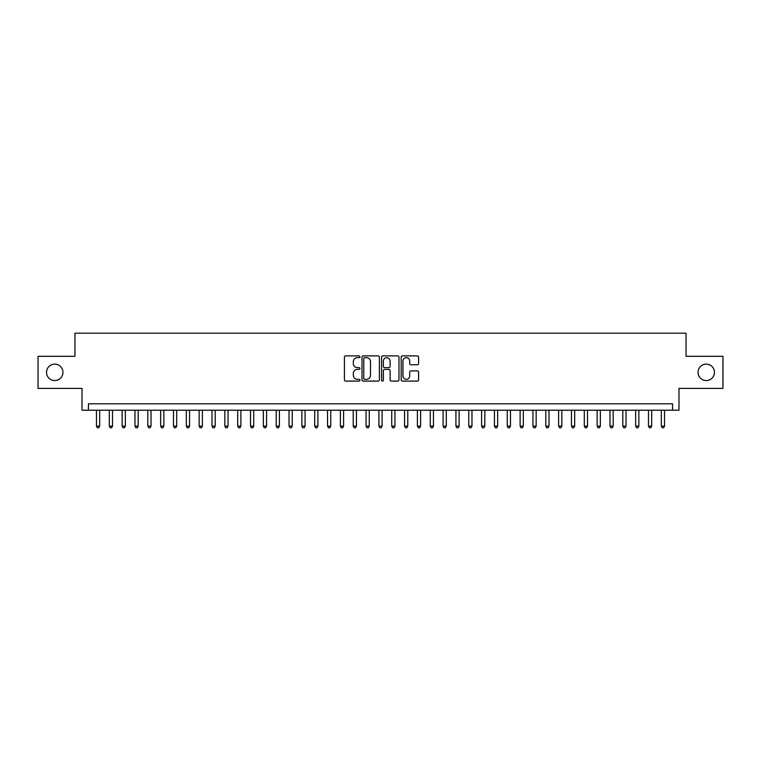<?xml version="1.0" encoding="UTF-8"?>
<svg xmlns="http://www.w3.org/2000/svg" width="761" height="761" viewBox="0 0 761 761"><rect width="100%" height="100%" fill="white"/><g stroke="black" fill="none" stroke-linecap="round" stroke-linejoin="round"><path stroke-width="1.14" d="M359.963 356.776A0.885 0.885 0 0 0 359.078 355.891L345.694 355.891A1.256 1.256 0 0 0 344.429 357.156L344.429 379.834A1.256 1.256 0 0 0 345.694 381.099L359.078 381.099A0.885 0.885 0 0 0 359.963 380.215A0.885 0.885 0 0 0 359.078 379.33L357.347 379.33A4.033 4.033 0 0 1 353.313 375.297L353.313 373.413A4.033 4.033 0 0 1 357.347 369.38L359.078 369.38A0.885 0.885 0 0 0 359.963 368.495A0.885 0.885 0 0 0 359.078 367.611L357.347 367.611A4.033 4.033 0 0 1 353.313 363.587L353.313 361.694A4.033 4.033 0 0 1 357.347 357.66L359.078 357.66A0.885 0.885 0 0 0 359.963 356.776M698.046 372.348A8.219 8.219 0 0 0 706.265 380.567A8.219 8.219 0 0 0 714.474 372.348A8.219 8.219 0 0 0 706.265 364.129A8.219 8.219 0 0 0 698.046 372.348M46.526 372.348A8.219 8.219 0 0 0 54.735 380.567A8.219 8.219 0 0 0 62.954 372.348A8.219 8.219 0 0 0 54.735 364.129A8.219 8.219 0 0 0 46.526 372.348M417.323 364.776A1.256 1.256 0 0 0 418.588 363.52L418.588 357.156A1.256 1.256 0 0 0 417.323 355.891L402.455 355.891A1.256 1.256 0 0 0 401.199 357.156L401.199 379.834A1.256 1.256 0 0 0 402.455 381.099L417.323 381.099A1.256 1.256 0 0 0 418.588 379.834L418.588 372.148A1.256 1.256 0 0 0 417.323 370.892L410.959 370.892A1.256 1.256 0 0 0 409.703 372.148L409.703 375.963A3.367 3.367 0 0 1 406.336 379.33A3.367 3.367 0 0 1 402.959 375.963L402.959 361.028A3.367 3.367 0 0 1 406.336 357.66A3.367 3.367 0 0 1 409.703 361.028L409.703 363.52A1.256 1.256 0 0 0 410.959 364.776L417.323 364.776M672.562 410.217L678.983 410.217L678.983 388.395L722.95 388.395L722.95 356.3L686.042 356.3L686.042 333.194L74.959 333.194L74.959 356.3L38.05 356.3L38.05 388.395L82.017 388.395L82.017 410.217L672.562 410.217L672.562 403.796L88.438 403.796L88.438 410.217M379.397 357.156A1.256 1.256 0 0 0 378.141 355.891L363.263 355.891A1.256 1.256 0 0 0 362.008 357.156L362.008 379.834A1.256 1.256 0 0 0 363.263 381.099L378.141 381.099A1.256 1.256 0 0 0 379.397 379.834L379.397 357.156M382.859 355.891L397.737 355.891A1.256 1.256 0 0 1 398.992 357.156L398.992 379.834A1.256 1.256 0 0 1 397.737 381.099L391.373 381.099A1.256 1.256 0 0 1 390.108 379.834L390.108 370.636A1.256 1.256 0 0 0 388.852 369.38L384.628 369.38A1.256 1.256 0 0 0 383.363 370.636L383.363 380.215A0.885 0.885 0 0 1 382.488 381.099A0.885 0.885 0 0 1 381.603 380.215L381.603 357.156A1.256 1.256 0 0 1 382.859 355.891M364.652 357.66A0.885 0.885 0 0 0 363.768 358.545L363.768 378.455A0.885 0.885 0 0 0 364.652 379.33L366.479 379.33A4.033 4.033 0 0 0 370.512 375.297L370.512 361.694A4.033 4.033 0 0 0 366.479 357.66L364.652 357.66M390.108 361.095A3.367 3.367 0 0 0 386.74 357.727A3.367 3.367 0 0 0 383.363 361.095L383.363 366.355A1.256 1.256 0 0 0 384.628 367.611L388.852 367.611A1.256 1.256 0 0 0 390.108 366.355L390.108 361.095M96.466 410.217L96.466 426.141L99.672 426.141L99.672 410.217M99.672 426.141L98.711 427.806L97.427 427.806L96.466 426.141M109.299 410.217L109.299 426.141L112.514 426.141L112.514 410.217M112.514 426.141L111.544 427.806L110.259 427.806L109.299 426.141M122.141 410.217L122.141 426.141L125.346 426.141L125.346 410.217M125.346 426.141L124.385 427.806L123.101 427.806L122.141 426.141M134.973 410.217L134.973 426.141L138.188 426.141L138.188 410.217M138.188 426.141L137.218 427.806L135.943 427.806L134.973 426.141M147.815 410.217L147.815 426.141L151.02 426.141L151.02 410.217M151.02 426.141L150.06 427.806L148.776 427.806L147.815 426.141M160.647 410.217L160.647 426.141L163.862 426.141L163.862 410.217M163.862 426.141L162.902 427.806L161.617 427.806L160.647 426.141M173.489 410.217L173.489 426.141L176.695 426.141L176.695 410.217M176.695 426.141L175.734 427.806L174.45 427.806L173.489 426.141M186.331 410.217L186.331 426.141L189.537 426.141L189.537 410.217M189.537 426.141L188.576 427.806L187.292 427.806L186.331 426.141M199.163 410.217L199.163 426.141L202.378 426.141L202.378 410.217M202.378 426.141L201.408 427.806L200.124 427.806L199.163 426.141M212.005 410.217L212.005 426.141L215.211 426.141L215.211 410.217M215.211 426.141L214.25 427.806L212.966 427.806L212.005 426.141M224.837 410.217L224.837 426.141L228.053 426.141L228.053 410.217M228.053 426.141L227.092 427.806L225.808 427.806L224.837 426.141M237.679 410.217L237.679 426.141L240.885 426.141L240.885 410.217M240.885 426.141L239.924 427.806L238.64 427.806L237.679 426.141M250.521 410.217L250.521 426.141L253.727 426.141L253.727 410.217M253.727 426.141L252.766 427.806L251.482 427.806L250.521 426.141M263.354 410.217L263.354 426.141L266.559 426.141L266.559 410.217M266.559 426.141L265.599 427.806L264.314 427.806L263.354 426.141M276.195 410.217L276.195 426.141L279.401 426.141L279.401 410.217M279.401 426.141L278.44 427.806L277.156 427.806L276.195 426.141M289.028 410.217L289.028 426.141L292.243 426.141L292.243 410.217M292.243 426.141L291.273 427.806L289.989 427.806L289.028 426.141M301.87 410.217L301.87 426.141L305.075 426.141L305.075 410.217M305.075 426.141L304.115 427.806L302.83 427.806L301.87 426.141M314.702 410.217L314.702 426.141L317.917 426.141L317.917 410.217M317.917 426.141L316.957 427.806L315.672 427.806L314.702 426.141M327.544 410.217L327.544 426.141L330.75 426.141L330.75 410.217M330.75 426.141L329.789 427.806L328.505 427.806L327.544 426.141M340.386 410.217L340.386 426.141L343.591 426.141L343.591 410.217M343.591 426.141L342.631 427.806L341.347 427.806L340.386 426.141M353.218 410.217L353.218 426.141L356.433 426.141L356.433 410.217M356.433 426.141L355.463 427.806L354.179 427.806L353.218 426.141M366.06 410.217L366.06 426.141L369.266 426.141L369.266 410.217M369.266 426.141L368.305 427.806L367.021 427.806L366.06 426.141M378.892 410.217L378.892 426.141L382.108 426.141L382.108 410.217M382.108 426.141L381.137 427.806L379.863 427.806L378.892 426.141M391.734 410.217L391.734 426.141L394.94 426.141L394.94 410.217M394.94 426.141L393.979 427.806L392.695 427.806L391.734 426.141M404.567 410.217L404.567 426.141L407.782 426.141L407.782 410.217M407.782 426.141L406.821 427.806L405.537 427.806L404.567 426.141M417.409 410.217L417.409 426.141L420.614 426.141L420.614 410.217M420.614 426.141L419.653 427.806L418.369 427.806L417.409 426.141M430.25 410.217L430.25 426.141L433.456 426.141L433.456 410.217M433.456 426.141L432.495 427.806L431.211 427.806L430.25 426.141M443.083 410.217L443.083 426.141L446.298 426.141L446.298 410.217M446.298 426.141L445.328 427.806L444.044 427.806L443.083 426.141M455.925 410.217L455.925 426.141L459.13 426.141L459.13 410.217M459.13 426.141L458.17 427.806L456.885 427.806L455.925 426.141M468.757 410.217L468.757 426.141L471.972 426.141L471.972 410.217M471.972 426.141L471.011 427.806L469.727 427.806L468.757 426.141M481.599 410.217L481.599 426.141L484.805 426.141L484.805 410.217M484.805 426.141L483.844 427.806L482.56 427.806L481.599 426.141M494.441 410.217L494.441 426.141L497.646 426.141L497.646 410.217M497.646 426.141L496.686 427.806L495.401 427.806L494.441 426.141M507.273 410.217L507.273 426.141L510.479 426.141L510.479 410.217M510.479 426.141L509.518 427.806L508.234 427.806L507.273 426.141M520.115 410.217L520.115 426.141L523.321 426.141L523.321 410.217M523.321 426.141L522.36 427.806L521.076 427.806L520.115 426.141M532.947 410.217L532.947 426.141L536.163 426.141L536.163 410.217M536.163 426.141L535.192 427.806L533.908 427.806L532.947 426.141M545.789 410.217L545.789 426.141L548.995 426.141L548.995 410.217M548.995 426.141L548.034 427.806L546.75 427.806L545.789 426.141M558.622 410.217L558.622 426.141L561.837 426.141L561.837 410.217M561.837 426.141L560.876 427.806L559.592 427.806L558.622 426.141M571.463 410.217L571.463 426.141L574.669 426.141L574.669 410.217M574.669 426.141L573.708 427.806L572.424 427.806L571.463 426.141M584.305 410.217L584.305 426.141L587.511 426.141L587.511 410.217M587.511 426.141L586.55 427.806L585.266 427.806L584.305 426.141M597.138 410.217L597.138 426.141L600.353 426.141L600.353 410.217M600.353 426.141L599.383 427.806L598.098 427.806L597.138 426.141M609.98 410.217L609.98 426.141L613.185 426.141L613.185 410.217M613.185 426.141L612.225 427.806L610.94 427.806L609.98 426.141M622.812 410.217L622.812 426.141L626.027 426.141L626.027 410.217M626.027 426.141L625.057 427.806L623.782 427.806L622.812 426.141M635.654 410.217L635.654 426.141L638.86 426.141L638.86 410.217M638.86 426.141L637.899 427.806L636.615 427.806L635.654 426.141M648.486 410.217L648.486 426.141L651.701 426.141L651.701 410.217M651.701 426.141L650.741 427.806L649.456 427.806L648.486 426.141M661.328 410.217L661.328 426.141L664.534 426.141L664.534 410.217M664.534 426.141L663.573 427.806L662.289 427.806L661.328 426.141"/></g></svg>
